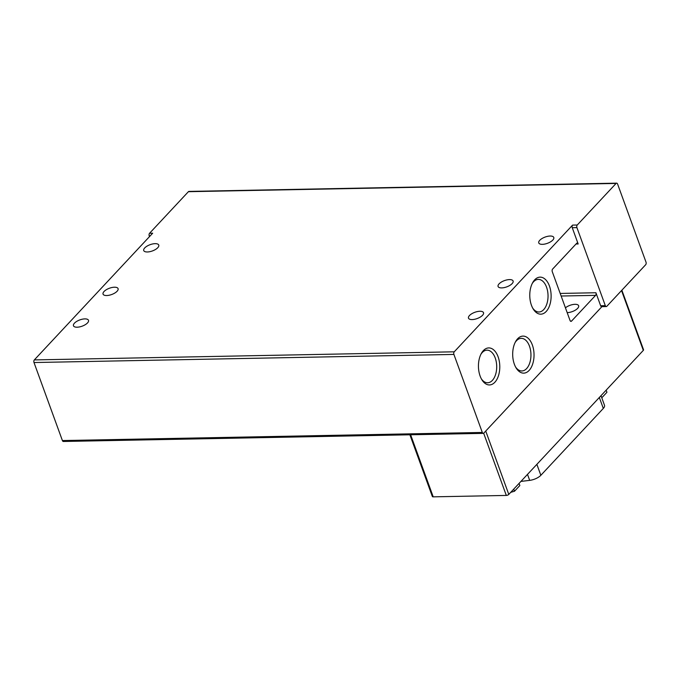 <?xml version="1.0" encoding="UTF-8"?>
<svg xmlns="http://www.w3.org/2000/svg" width="680" height="680" viewBox="0 0 680 680"><rect width="100%" height="100%" fill="white"/><g stroke="black" fill="none" stroke-linecap="round" stroke-linejoin="round"><path stroke-width="1.02" d="M539.741 240.321A7.998 3.332 160 0 1 547.731 236.317A7.998 3.332 160 0 1 553.784 237.456A7.998 3.332 160 0 1 552.806 240.065A7.998 3.332 160 0 1 544.816 244.06A7.998 3.332 160 0 1 538.764 242.922A7.998 3.332 160 0 1 539.741 240.321M499.06 283.875A7.998 3.332 160 0 1 507.05 279.871A7.998 3.332 160 0 1 513.102 281.01A7.998 3.332 160 0 1 512.125 283.62A7.998 3.332 160 0 1 504.135 287.615A7.998 3.332 160 0 1 498.083 286.484A7.998 3.332 160 0 1 499.06 283.875M469.472 315.546A7.998 3.332 160 0 1 477.462 311.55A7.998 3.332 160 0 1 483.522 312.69A7.998 3.332 160 0 1 482.537 315.299A7.998 3.332 160 0 1 474.555 319.294A7.998 3.332 160 0 1 468.494 318.155A7.998 3.332 160 0 1 469.472 315.546M74.451 323.17A7.998 3.332 160 0 1 82.441 319.175A7.998 3.332 160 0 1 88.493 320.314A7.998 3.332 160 0 1 87.516 322.923A7.998 3.332 160 0 1 79.526 326.918A7.998 3.332 160 0 1 73.474 325.779A7.998 3.332 160 0 1 74.451 323.17M104.04 291.499A7.998 3.332 160 0 1 112.03 287.495A7.998 3.332 160 0 1 118.082 288.635A7.998 3.332 160 0 1 117.105 291.244A7.998 3.332 160 0 1 109.115 295.248A7.998 3.332 160 0 1 103.054 294.108A7.998 3.332 160 0 1 104.04 291.499M144.721 247.945A7.998 3.332 160 0 1 152.711 243.941A7.998 3.332 160 0 1 158.763 245.08A7.998 3.332 160 0 1 157.785 247.69A7.998 3.332 160 0 1 149.795 251.685A7.998 3.332 160 0 1 143.735 250.554A7.998 3.332 160 0 1 144.721 247.945M531.454 305.286A18.521 10.676 -91.1 0 1 532.661 282.676A18.521 10.676 -91.1 0 1 549.44 286.025A18.521 10.676 -91.1 0 1 547.289 310.139A18.521 10.676 -91.1 0 1 533.171 308.924A18.521 10.676 -91.1 0 1 531.454 305.286M532.703 308.1A16.303 9.401 88.9 0 0 538.951 311.993A16.303 9.401 88.9 0 0 546.958 303.603A16.303 9.401 88.9 0 0 546.558 287.215A16.303 9.401 88.9 0 0 538.322 279.387A16.303 9.401 88.9 0 0 532.227 283.526M480.123 376.057A18.521 10.676 -91.1 0 1 481.329 353.455A18.521 10.676 -91.1 0 1 498.108 356.804A18.521 10.676 -91.1 0 1 495.958 380.911A18.521 10.676 -91.1 0 1 481.839 379.695A18.521 10.676 -91.1 0 1 480.123 376.057M481.372 378.87A16.303 9.401 88.9 0 0 487.619 382.772A16.303 9.401 88.9 0 0 495.627 374.374A16.303 9.401 88.9 0 0 495.227 357.986A16.303 9.401 88.9 0 0 486.99 350.166A16.303 9.401 88.9 0 0 480.896 354.297M514.369 364.25A18.521 10.676 -91.1 0 1 515.576 341.64A18.521 10.676 -91.1 0 1 532.355 344.99A18.521 10.676 -91.1 0 1 530.204 369.096A18.521 10.676 -91.1 0 1 516.086 367.888A18.521 10.676 -91.1 0 1 514.369 364.25M515.619 367.064A16.303 9.401 88.9 0 0 521.866 370.957A16.303 9.401 88.9 0 0 529.873 362.559A16.303 9.401 88.9 0 0 529.473 346.171A16.303 9.401 88.9 0 0 521.237 338.351A16.303 9.401 88.9 0 0 515.142 342.482M567.179 312.63A7.998 3.332 -20 0 0 577.66 308.346A7.998 3.332 -20 0 0 578.637 305.736A7.998 3.332 -20 0 0 573.274 304.47A7.998 3.332 -20 0 0 565.428 307.819M572.586 225.105L577.252 225.012L616.08 183.439A1.904 1.097 -91.1 0 1 616.641 183.158L188.955 191.411A1.904 1.097 88.9 0 0 188.403 191.692L149.566 233.266L152.677 233.206L34.331 359.916A1.904 1.097 88.9 0 0 34 362.534L62.398 440.563A1.904 1.097 88.9 0 0 63.359 441.473L483.267 433.373A1.904 1.097 -91.1 0 1 482.307 432.454L453.909 354.425A1.904 1.097 -91.1 0 1 454.24 351.806L572.586 225.105A1.904 1.097 88.9 0 0 572.254 227.715L576.92 227.63L605.319 305.66L600.652 305.753A1.904 1.097 88.9 0 0 601.613 306.663L606.279 306.57A1.904 1.097 -91.1 0 1 605.319 305.66M149.566 233.266A1.904 1.097 88.9 0 0 149.234 235.883L149.498 236.614M616.641 183.158A1.904 1.097 -91.1 0 1 617.601 184.076L646 262.106A1.904 1.097 -91.1 0 1 645.668 264.724L606.832 306.298A1.904 1.097 -91.1 0 1 606.279 306.57M577.252 225.012A1.904 1.097 88.9 0 0 576.92 227.63M601.919 306.654L483.829 433.092A1.904 1.097 -91.1 0 1 483.267 433.373M600.652 305.753L595.918 292.749A1.904 1.097 -91.1 0 1 595.587 295.358L571.548 321.096A1.904 1.097 -91.1 0 1 570.996 321.376A1.904 1.097 -91.1 0 1 570.035 320.458L552.279 271.694A1.904 1.097 -91.1 0 1 552.611 269.076L576.649 243.338A1.904 1.097 -91.1 0 1 577.21 243.057A1.904 1.097 -91.1 0 1 578.17 243.975L572.254 227.715M621.869 290.199L643.543 349.758A1.904 0.79 160 0 1 643.314 350.378L508.793 494.411L485.733 431.052M483.667 433.228L506.311 495.431L433.211 496.842A1.904 0.79 160 0 1 432.352 496.502L409.887 434.784M506.311 495.431A1.904 0.79 -20 0 0 508.793 494.411M519.061 483.412L519.835 485.537L514.496 491.249L513.723 489.124M514.496 491.249L510.731 492.337M606.16 390.159L606.934 392.284L601.783 397.8M599.327 397.477L603.313 408.425A9.673 4.037 -20 0 0 604.494 405.272L601.01 395.675M603.313 408.425L540.855 475.294L536.869 464.346M527.501 474.377L529.686 480.369A9.673 4.037 -20 0 0 540.855 475.294M529.686 480.369L520.931 481.406M34.331 359.916L454.24 351.806M616.08 183.439L188.403 191.692M34 362.534L453.909 354.425M149.234 235.883L150.195 235.867M62.398 440.563L482.307 432.454M576.019 244.018L578.17 243.975M595.918 292.749L560.192 293.437M561.136 296.021L595.587 295.358M571.548 321.096L570.427 321.122M621.537 290.555L643.314 350.378M433.211 496.842L410.626 434.775"/></g></svg>
